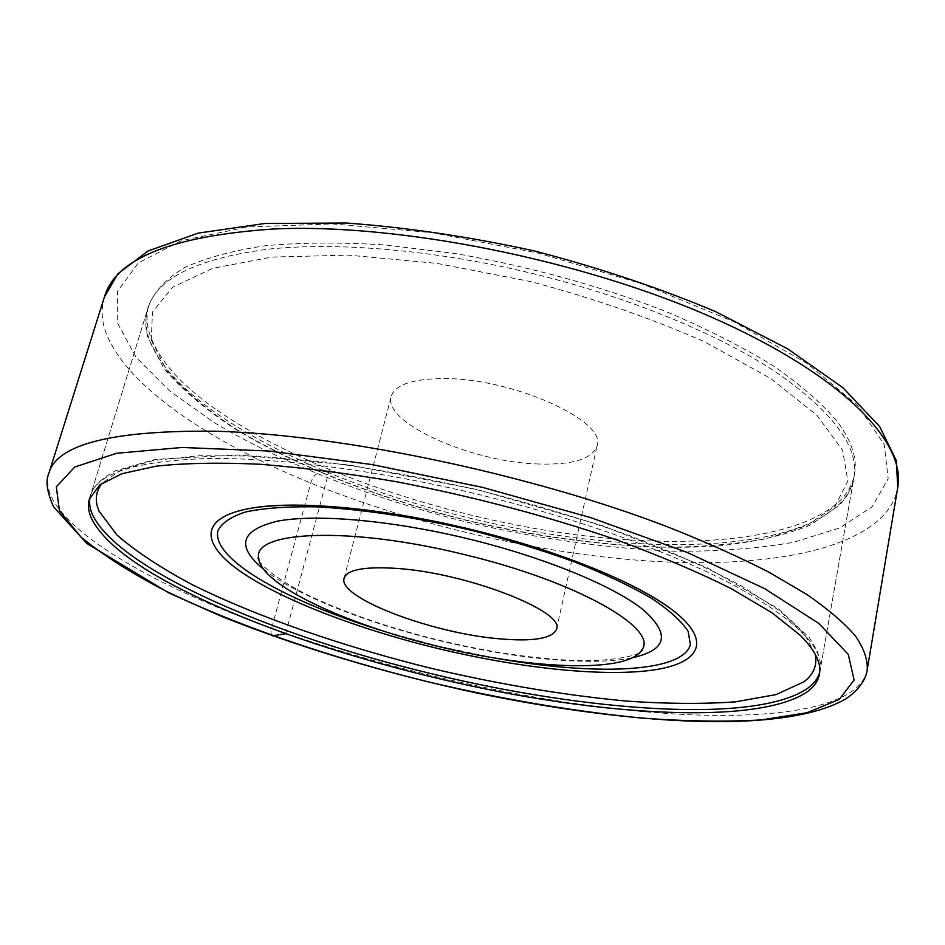 <?xml version="1.0" encoding="UTF-8"?>
<svg xmlns="http://www.w3.org/2000/svg" width="945" height="945" viewBox="0 0 945 945"><rect width="100%" height="100%" fill="white"/><g stroke="black" fill="none" stroke-linecap="round" stroke-linejoin="round"><path stroke-width="0.71" stroke-dasharray="4.72 3.54" d="M215.365 409.02C178.711 383.209 156.492 357.21 148.743 330.998C146.404 321.891 146.499 313.114 149.015 304.692C154.85 290.895 166.603 278.574 184.263 267.73C205.431 257.997 232.423 250.661 265.226 245.747C301.124 242.44 341.275 242.192 385.678 245.003L455.525 253.591C529.294 266.478 599.295 285.709 665.504 311.307C706.801 328.825 743.006 347.181 774.12 366.388C801.773 385.666 823.154 404.507 838.274 422.887C851.929 441.823 857.351 458.88 854.528 474.071C852.803 483.391 848.421 491.79 841.345 499.267C797.604 542.95 676.868 550.663 552.683 531.468C427.849 511.765 296.978 466.074 215.365 409.02M539.241 464.019C472.854 462.66 382.654 423.1 391.218 396.439C394.963 384.769 412.386 378.815 443.488 378.579C512.332 377.917 607.422 421.08 597.063 445.863C592.326 458.88 573.048 464.94 539.241 464.019M819.693 672.226L820.118 670.288C824.241 648.223 796.222 620.263 736.037 586.432C675.12 553.664 580.691 519.313 480.154 494.873C378.402 470.232 276.649 457.297 206.01 458.549C135.501 461.136 97.028 473.339 90.59 495.145L90.094 497.058M147.703 334.4C167.69 406.126 317.142 481.666 468.507 517.813C619.625 554.998 787.787 556.546 840.731 502.764C847.795 495.334 852.177 486.982 853.89 477.697C859.359 447.599 833.75 412.658 777.085 372.862C719.653 334.565 629.772 297.273 533.122 273.66C435.291 249.893 336.373 241.589 266.372 249.397C196.336 258.93 156.858 278.539 147.94 308.212C145.435 316.599 145.353 325.328 147.703 334.4M285.65 633.788L319.764 505.858M319.776 505.811L329.38 469.807L316.788 473.929C314.283 475.181 312.275 478.241 310.763 483.072L271.652 628.319C270.683 632.299 270.908 634.792 272.302 635.808M104.422 297.002C101.198 307.609 101.422 318.666 105.072 330.159C123.7 384.556 208.183 441.209 310.763 483.072C414.453 524.853 536.311 553.179 646.439 560.869C748.381 567.709 840.967 555.412 880.327 518.462C889.847 509.473 895.659 499.137 897.75 487.466M117.723 323.462L136.021 357.151L169.415 390.757L214.869 422.994C283.996 464.397 373.594 498.854 467.267 522.231C538.674 538.874 607.978 548.549 675.155 551.254C718.342 551.526 757.866 548.537 793.705 542.276L839.526 527.971L872.176 506.756L888.205 478.713L884.213 444.457L857.528 405.287L806.983 363.364L733.757 321.69L641.927 283.772L538.437 253.154L432.172 232.659L332.368 223.906L246.94 227.001L181.357 240.727L138.194 263.005L117.546 291.379L117.723 323.462M48.916 473.114C46.529 481.076 47.663 489.581 52.318 498.629C75.647 541.544 165.28 590.011 271.652 628.319C379.158 666.627 503.768 695.851 615.62 708.833C719.11 720.61 812.476 717.432 850.902 691.988C860.198 685.786 865.644 678.321 867.25 669.58M815.228 654.259L804.467 634.036L780.05 611.049L741.719 586.089C709.471 568.76 671.21 551.596 626.913 534.61C579.852 518.12 530.098 503.236 477.627 489.947C424.848 477.969 373.747 468.637 324.348 461.963L256.426 456.069L198.674 455.714L153.184 460.558L120.995 469.948L102.237 483.084M151.224 340.141L166.544 370.133C183.991 390.462 207.38 410.272 236.722 429.573C299.234 467.279 381.567 499.043 467.869 520.577C533.712 535.909 597.346 544.769 658.795 547.167C698.154 547.356 733.934 544.544 766.1 538.733L806.77 525.574L835.026 506.248L847.889 480.922L842.574 450.233L817.059 415.434L770.647 378.461L704.663 341.866C651.955 318.536 594.11 298.478 531.137 281.693L437.062 263.395L348.41 255.126L271.947 257.075L212.483 268.356L172.533 287.315L152.511 311.921L151.224 340.141M386.269 631.981L438.397 646.144L494.542 657.98M263.631 569.256C295.962 595.291 366.577 623.109 439.874 640.757C514.104 658.807 591.121 666.402 632.299 657.767M819.433 674.175L854.528 474.071M89.432 498.913L149.015 304.692M344.11 578.198L391.218 396.439M556.534 629.193L597.063 445.863M90.59 495.145C94.122 486.439 97.867 480.769 115.385 470.811L155.157 459.4L237.62 454.958L349.756 465.011L477.225 489.557L602.024 525.479L706.706 567.413L778.503 608.899L809.074 637.355C820.248 654.365 820.922 660.968 820.118 670.288L853.89 477.697C851.918 488.104 847.063 497.294 839.325 505.268L809.676 525.42C783.771 535.543 753.035 542.418 717.479 546.068C643.427 550.829 554.904 541.249 467.775 520.73C380.941 499.054 298.124 467.078 235.128 429.018C205.537 409.528 181.818 389.387 163.946 368.574L147.763 337.129C145.105 327.277 145.164 317.638 147.94 308.212L90.59 495.145M566.539 557.952C536.524 547.12 504.5 537.563 470.468 529.283C434.913 520.695 400.597 514.328 367.522 510.17M259.237 560.964C262.025 567.472 288.26 587.235 321.005 601.067C355.887 616.423 395.542 629.524 439.98 640.391C485.281 651.223 527.357 657.779 566.185 660.035C602.189 662.799 635.548 656.551 639.978 652.369"/><path stroke-width="1.42" d="M91.488 518.498C88.31 511.552 87.637 505.032 89.432 498.913L99.792 484.88L121.964 473.717L156.291 466.157C185.066 463.05 219.464 462.412 259.473 464.219C302.246 467.562 348.244 473.457 397.455 481.915C473.953 496.739 546.978 516.053 616.553 539.879C660 555.873 698.225 572.138 731.241 588.652L771.911 612.691L800.108 635.182C815.098 650.184 821.548 663.177 819.433 674.175C818.169 680.932 814.117 686.802 807.302 691.787C764.895 720.763 642.754 717.68 515.852 694.823C388.218 671.517 252.835 628.85 165.576 580.998C126.358 559.369 101.658 538.532 91.488 518.498M498.972 638.773C431.57 633.209 337.424 597.594 344.11 578.198C347.039 569.705 364.309 566.421 395.896 568.358C465.873 572.528 565.571 611.415 556.534 629.193C552.518 638.584 533.334 641.785 498.972 638.773M90.094 497.058C88.936 502.669 89.775 508.611 92.586 514.871C119.07 570.201 275.751 636.457 431.038 673.608C586.172 711.49 756.579 724.378 807.963 688.066C814.117 683.507 818.027 678.226 819.693 672.226M437.783 648.483C517.588 667.702 599.614 676.88 650.739 670.383C701.296 663.827 714.739 639.859 667.501 606.395C630.492 580.041 553.912 549.399 470.492 529.33C385.643 508.599 301.29 500.696 255.587 507.5C198.71 515.816 199.348 542.95 240.585 571.524C282.378 600.288 358.592 629.252 437.783 648.483M463.912 554.479C348.835 525.999 252.008 531.055 258.729 558.235C260.832 585.109 346.815 624.739 438.586 646.534C531.102 669.332 627.445 673.395 641.667 650.172C659.669 629.205 577.974 581.553 463.912 554.479M272.302 635.808L285.65 633.788M273.932 228.973C172.108 235.825 115.609 258.505 104.422 297.002L117.901 273.731L148.164 250.957L198.178 233.12L264.742 223.504L346.071 223.008C406.456 227.379 469.311 236.711 534.61 250.992C599.307 267.872 659.586 288.06 715.448 311.555L787.799 348.918L842.881 387.698L879.641 426.514L896.332 460.699L897.75 487.466C906.302 442.366 842.408 374.681 711.077 316.988C580.135 259.343 397.727 223.244 273.932 228.973M897.75 487.466L867.25 669.58C867.77 659.504 863.836 648.305 855.426 635.973C844.31 623.074 828.316 609.371 807.443 594.854L769.454 572.469C739.699 557.184 705.844 542.017 667.855 526.956C530.558 474.095 341.263 434.523 215.625 431.215C112.514 430.176 56.948 444.15 48.916 473.114L104.422 297.002M59.417 510.737L80.939 537.055C103.147 555.247 131.591 573.32 166.261 591.275C239.498 626.653 332.534 658.24 428.829 681.995C502.149 699.241 572.93 711.242 641.171 718.023C684.995 721.318 724.957 721.956 761.056 719.936L806.947 712.743L839.16 699.501L854.103 680.01L848.291 654.424L818.925 623.487L764.8 588.723L687.228 552.435L590.613 517.588L482.375 487.348L371.999 464.55L269.219 451.037L182.267 447.469L116.637 453.269L74.749 466.995L56.346 486.805L59.417 510.737M102.237 483.084C95.575 491.459 94.535 500.85 99.119 511.257L117.026 535.118C136.269 551.715 161.43 568.288 192.52 584.813C258.457 617.428 343.72 646.734 432.267 668.599C499.74 684.44 564.637 695.284 626.972 701.131C666.863 703.871 702.986 704.108 735.34 701.851L776.01 694.622L803.817 681.877C813.645 674.494 817.449 665.292 815.228 654.259M494.542 657.98C593.153 675.769 682.125 673.183 690.393 644.797L688.173 631.39C681.581 621.231 669.355 610.186 651.471 598.268C630.421 586.054 604.694 573.91 574.276 561.814C541.721 550.073 507.052 539.477 470.244 530.039C414.394 516.998 359.974 508.942 314.85 506.815C286.784 506.449 263.714 508.162 245.665 511.93C230.828 516.75 221.567 523.058 217.87 530.854C211.397 559.889 289.796 602.91 386.269 631.981M632.299 657.767C667.324 650.03 670.737 633.847 642.517 609.206C612.419 585.451 543.93 557.207 467.858 538.756C391.135 520.163 315.937 513.796 277.487 521.167C240.313 530.216 235.695 546.257 263.631 569.256M867.25 669.58C866.553 676.785 861.06 688.775 845.728 698.887C783.889 734.856 628.933 724.685 474.673 692.555C384.225 672.923 300.014 647.597 222.028 616.601L168.753 592.881L86.869 543.505L53.617 506.91C46.931 492.014 45.36 480.745 48.916 473.114M367.522 510.17C321.725 504.595 284.41 503.709 255.587 507.5M566.539 557.952C609.879 573.769 643.533 589.928 667.501 606.395M639.978 652.369L642.588 650.018L641.667 650.172M259.237 560.964L257.973 557.68L258.729 558.235"/></g></svg>
